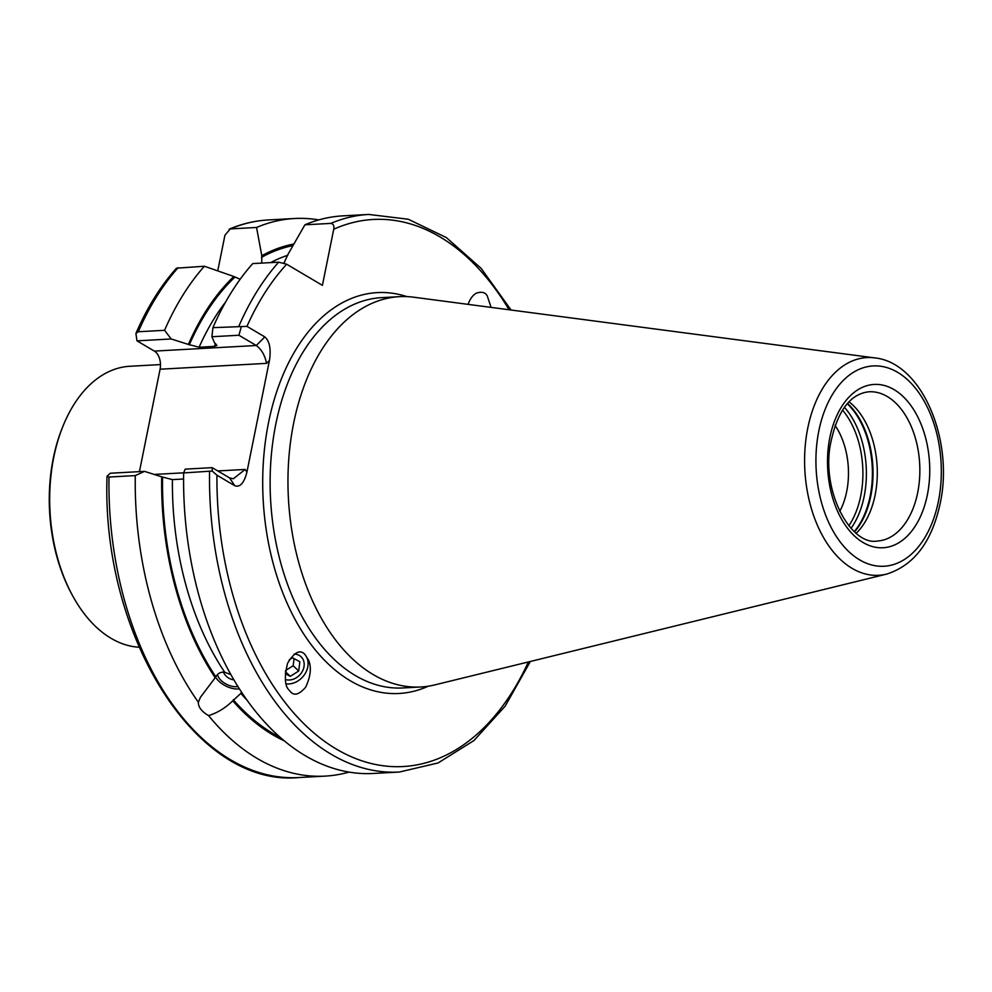 <?xml version="1.0" encoding="UTF-8"?>
<svg xmlns="http://www.w3.org/2000/svg" width="992" height="992" viewBox="0 0 992 992"><rect width="100%" height="100%" fill="white"/><g stroke="black" fill="none" stroke-linecap="round" stroke-linejoin="round"><path stroke-width="1.49" d="M139.066 647.243A140.703 87.755 -93.1 0 1 72.379 595.287L71.536 593.749A138.074 86.106 -93.1 0 1 62.422 427.527L63.079 425.903A140.703 87.755 -93.1 0 1 129.927 366.259L160.493 364.585M72.379 595.287A140.703 87.755 -93.1 0 1 63.079 425.903M231.024 674.721L224.7 672.229C220.708 671.782 217.756 673.332 215.847 676.866L200.458 697.252L198.363 702.224C198.214 707.048 201.612 711.512 208.556 715.604C217.397 712.888 225.457 707.953 232.748 700.811L241.85 692.466M183.57 479.012L172.41 479.62L161.684 476.83A254.671 158.832 86.9 0 0 215.326 677.933M232.748 700.811A254.671 158.832 86.9 0 0 284.568 740.987M208.556 715.604A279.211 174.146 86.9 0 0 325.066 776.116A279.211 174.146 86.9 0 0 349.097 772.086M161.684 476.83L144.51 471.361L135.284 475.59A279.211 174.146 86.9 0 0 198.363 702.224M135.284 475.59L108.996 477.028L107.037 476.284L110.286 473.234L144.51 471.361M293.83 244.02A254.671 158.832 86.9 0 0 261.801 255.713L261.727 263.103M318.804 219.902A279.211 174.146 86.9 0 0 294.488 218.513A279.211 174.146 86.9 0 0 256.556 227.466L261.801 255.713M217.744 270.866L224.936 235.216L230.28 228.916L256.556 227.466M491.102 307.396L487.233 295.852C485.2 292.293 481.554 291.4 476.309 293.186C472.911 295.046 470.158 298.766 468.05 304.358M330.832 223.398A279.211 174.146 86.9 0 1 368.764 214.446L342.835 215.872A279.211 174.146 86.9 0 0 304.904 224.812L330.832 223.398C333.399 223.882 334.366 225.829 333.734 229.239L322.412 285.336L286.663 264.232L278.678 262.173L252.737 263.587A279.211 174.146 86.9 0 0 212.92 327.658L246.946 326.368L264.802 336.908C269.626 341.074 271.163 348.924 269.44 360.468L246.934 472.093C244.131 482.992 240.089 487.543 234.794 485.745L229.586 477.896L212.226 467.654L212.201 471.039L183.632 472.936A279.211 174.146 86.9 0 0 373.414 773.462L399.354 772.036L438.08 762.96L473.928 740.578L505.151 706.168L530.36 661.466M212.201 471.039L216.938 475.205L234.794 485.745M289.118 690.172L290.383 691.598C294.041 696.086 299.138 694.636 305.648 687.233C310.682 676.333 311.649 667.306 308.549 660.139L305.04 654.571C300.278 649.115 294.463 651.992 287.581 663.226C284.245 677.09 284.754 686.067 289.118 690.172M240.163 279.26L233.839 276.495A254.671 158.832 86.9 0 0 188.381 344.435L199.107 347.225L214.346 346.394L216.938 345.452L214.607 342.996L211.904 336.734L212.92 327.658M233.839 276.495L204.389 266.24A279.211 174.146 86.9 0 0 164.573 330.311L171.207 338.966L188.381 344.435M204.389 266.24L176.477 268.187C160.456 286.155 146.94 307.917 135.916 333.473L138.297 331.75L164.573 330.311M139.426 471.646L160.084 369.21A14.074 8.779 86.9 0 0 154.355 351.094L136.983 340.851L135.916 333.473M183.632 472.936L185.206 469.129L212.226 467.654M283.997 263.054L288.027 254.274L304.904 224.812M268.2 219.964C254.857 220.708 241.837 223.783 229.14 229.189L230.28 228.916A279.211 174.146 86.9 0 1 268.2 219.964L294.488 218.513M874.708 357.889L413.664 297.203A195.449 121.904 86.9 0 0 399.429 296.658A195.449 121.904 86.9 0 0 288.424 498.492A195.449 121.904 86.9 0 0 420.844 686.972A195.449 121.904 86.9 0 0 434.942 684.864L886.563 574.12C914.004 565.428 931.872 541.892 940.156 503.527C954.143 440.386 922.027 362.539 874.708 357.889A109.021 67.989 86.9 0 0 804.847 470.158A109.021 67.989 86.9 0 0 886.563 574.12M839.753 511.364A61.554 38.39 86.9 0 0 846.684 491.536A61.554 38.39 86.9 0 0 835.028 425.37M856.208 533.274A74.747 46.624 86.9 0 0 875.118 495.045A74.747 46.624 86.9 0 0 849.003 401.797M241.254 326.914L238.923 335.259L256.283 345.501C261.454 349.308 264.889 355.26 266.563 363.357L160.084 369.21M238.923 335.259L211.904 336.734M171.207 338.966L136.983 340.851M217.806 470.94L245.173 469.439L233.356 478.776L229.586 477.896M304.556 654.15A18.464 15.041 -46.5 0 1 307.421 659.048A18.464 15.041 -46.5 0 1 303.031 676.544A18.464 15.041 -46.5 0 1 286.142 683.872M237.981 686.464A13.194 6.981 26.7 0 1 225.221 683.562A13.194 6.981 26.7 0 1 217.595 674.498M215.661 677.238A16.715 8.841 26.7 0 0 238.973 688.894A16.715 8.841 26.7 0 0 239.469 688.82A17.583 9.3 26.7 0 1 239.37 688.832M285.336 679.508A14.161 11.532 133.5 0 0 301.63 672.576A14.161 11.532 133.5 0 0 294.14 654.075M285.411 671.72L290.259 676.321L298.728 671.014L299.832 661.738L292.466 657.77L289.23 659.804M290.259 676.321L285.237 673.618M294.029 658.614L293.173 665.744L298.728 671.014M285.584 670.493L293.173 665.744M240.721 693.247A246.239 153.574 86.9 0 0 247.479 700.65M172.41 479.62A246.239 153.574 86.9 0 0 224.7 672.229M233.281 699.757A253.27 157.964 86.9 0 0 280.699 737.701M162.552 477.338A253.27 157.964 86.9 0 0 215.847 676.866M108.996 477.028A279.211 174.146 86.9 0 0 298.79 777.554L325.066 776.116M287.816 255.266A246.239 153.574 86.9 0 0 270.68 262.607M284.493 262.545A246.239 153.574 86.9 0 0 283.724 262.967M292.925 245.607A253.27 157.964 86.9 0 0 261.466 257.399M286.663 264.232A273.941 170.847 86.9 0 0 246.946 326.368M216.938 475.205A273.941 170.847 86.9 0 0 335.668 748.662A273.941 170.847 86.9 0 0 528.376 661.949M406.931 296.608A200.731 125.19 86.9 0 0 263.178 499.869A200.731 125.19 86.9 0 0 428.296 686.191M509.057 309.752A273.941 170.847 86.9 0 0 333.734 229.239M278.678 262.173A279.211 174.146 86.9 0 0 238.849 326.232M215.611 343.592A246.239 153.574 86.9 0 0 214.346 346.394M225.606 302.027A246.239 153.574 86.9 0 0 199.107 347.225M234.918 277.128A253.27 157.964 86.9 0 0 189.249 344.943M178.114 267.691A279.211 174.146 86.9 0 0 138.297 331.75M209.56 471.522A279.211 174.146 86.9 0 0 399.354 772.036M917.674 492.714A74.747 46.624 86.9 0 0 869.017 391.778C849.735 393.824 836.764 411.829 830.118 445.805C821.934 493.731 851.694 545.724 877.213 541.049A74.747 46.624 86.9 0 0 917.674 492.714M927.359 494.884A81.79 51.014 86.9 0 0 867.591 385.491A81.79 51.014 86.9 0 0 840.881 517.948A81.79 51.014 86.9 0 0 927.359 494.884M938.395 501.406A100.316 62.57 86.9 0 0 865.098 367.226A100.316 62.57 86.9 0 0 832.338 529.703A100.316 62.57 86.9 0 0 938.395 501.406M399.429 296.658L381.585 297.637A195.449 121.904 86.9 0 0 270.58 499.472A195.449 121.904 86.9 0 0 403 687.952L420.844 686.972M848.83 525.797A74.97 46.76 86.9 0 0 860.721 495.926A74.97 46.76 86.9 0 0 842.481 410.043M851.024 528.339A76.731 47.852 86.9 0 0 864.156 496.409A76.731 47.852 86.9 0 0 844.39 407.278M854.261 531.588A76.731 47.852 86.9 0 0 870.17 496.087A76.731 47.852 86.9 0 0 847.242 403.694M854.571 531.861A76.607 47.777 86.9 0 0 870.802 496A76.607 47.777 86.9 0 0 847.528 403.384M154.355 351.094L256.283 345.501L264.802 336.908M269.44 360.468L266.563 363.357M154.169 474.436L183.681 472.812M245.173 469.439L246.934 472.093M298.79 777.554C195.92 787.474 101.308 635.5 107.037 476.284M368.764 214.446L408.245 219.232L446.326 237.559L481.132 268.348L511.078 310.025M223.361 672.03A13.194 13.194 0 0 0 233.988 679.867"/></g></svg>
